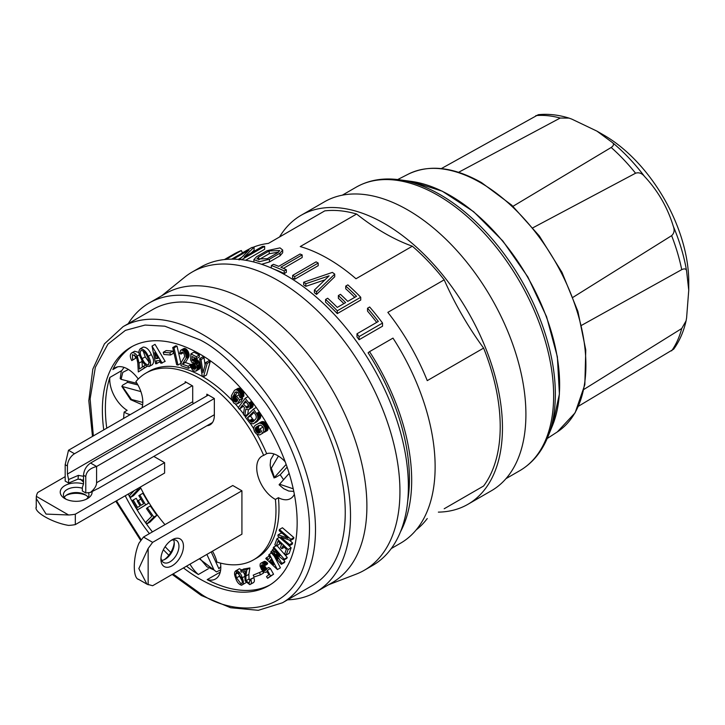 <?xml version="1.0" encoding="UTF-8"?>
<svg xmlns="http://www.w3.org/2000/svg" width="725" height="725" viewBox="0 0 725 725"><rect width="100%" height="100%" fill="white"/><g stroke="black" fill="none" stroke-linecap="round" stroke-linejoin="round"><path stroke-width="1.09" d="M92.084 491.541A15.941 9.207 180 0 1 87.444 498.619A15.941 9.207 180 0 1 64.897 498.619L64.897 498.619A15.941 9.207 180 0 1 63.302 486.674A15.941 9.207 180 0 1 83.502 483.938M36.359 496.371L68.594 514.986L46.092 514.088L36.25 498.492L36.359 496.371A29.752 17.183 0 0 1 37.745 492.493L65.177 476.651M68.594 514.986A29.752 17.183 0 0 0 75.318 514.188L164.602 462.641L153.809 456.415M86.193 495.365A15.941 9.207 0 0 0 66.156 495.365M36.359 506.784C33.015 511.596 52.49 522.834 68.594 525.398A29.752 17.183 0 0 0 75.318 524.601L164.602 473.053L164.602 462.641M148.145 584.794L148.145 548.472L138.837 568.563L146.958 584.169L152.64 585.728L241.923 534.18L241.923 490.798L232.761 485.505L143.477 537.053L138.973 543.179C132.738 557.688 132.738 578.958 138.973 579.502M206.96 425.729A20.617 11.899 60 0 0 210.078 424.787A20.617 11.899 60 0 0 214.346 415.353L214.346 398.514L206.833 394.173L206.833 395.913M185.192 382.9L185.192 381.676L192.705 386.017L192.705 400.771A9.987 5.764 -120 0 0 193.131 403.816M123.649 418.425A107.762 62.214 60 0 1 124.138 412.081L127.138 410.35A25.502 14.727 -120 0 1 109.838 377.444A137.732 79.523 -120 0 0 106.765 428.176M164.965 524.637A107.762 62.214 60 0 1 140.278 487.091M212.479 551.181A25.502 14.727 60 0 1 216.92 562.092A107.762 62.214 -120 0 0 253.65 559.782A107.762 62.214 -120 0 0 275.4 499.416A25.502 14.727 60 0 1 258.227 476.996A25.502 14.727 60 0 1 262.006 456.152A25.502 14.727 60 0 1 263.664 455.409A107.762 62.214 -120 0 0 145.888 373.13A107.762 62.214 -120 0 0 135.874 381.631A25.502 14.727 60 0 1 141.973 407.849M130.21 414.637A25.502 14.727 60 0 1 124.138 412.081M239.395 568.753L236.386 570.493C239.168 571.391 241.117 573.838 242.241 577.834C243.926 581.822 243.709 584.296 241.579 585.256C238.779 584.368 236.794 581.921 235.625 577.907C233.976 573.901 234.229 571.427 236.386 570.493L239.395 568.753L241.914 570.013M243.274 571.744L244.869 575.07M246.065 582.583L241.579 585.256M277.421 569.569L265.758 558.558L266.447 557.743L268.322 559.51L269.99 557.543L268.694 555.087L269.383 554.272L277.421 569.569L280.43 567.838L274.394 556.365M272.763 550.438L271.304 551.281L277.983 558.975L272.364 549.777L279.868 555.667L273.189 547.982L273.706 547.067L284.272 559.211L283.747 560.126L286.747 558.395L287.272 557.48L276.968 545.626M283.747 560.126L276.234 554.226L281.862 563.434L281.336 564.349L284.345 562.609L284.871 561.703L283.865 560.053M279.397 537.298L276.977 538.702L274.847 544.692L276.243 546.043L279.252 544.303L279.768 542.844M276.243 546.043L277.992 541.122L281.472 544.502L280.457 547.366L281.853 548.725L282.868 545.853L286.357 549.242L284.762 553.728L286.157 555.078L289.166 553.347L291.133 547.783L287.49 544.248M264.462 561.304L260.937 563.153L265.051 561.368L267.706 563.234L267.271 564.222L264.263 565.962L261.961 564.766M266.691 568.654L264.534 565.799M270.38 568.554L268.73 567.476L265.731 569.216L267.371 570.285L270.38 568.554L273.561 574.227L267.597 578.287L266.51 576.592L268.812 574.771L266.99 571.527M262.64 571.182L253.197 575.143L262.64 571.182L263.565 573.049L260.556 574.78L254.112 577L253.197 575.143M290.879 539.318L290.58 540.46L293.589 538.729L293.879 537.578L282.433 527.755L279.433 529.486L290.879 539.318L293.879 537.578M290.58 540.46L280.829 537.125L289.592 544.656L289.311 545.816L292.32 544.085L292.601 542.925L289.184 539.989M282.551 533.564L281.137 533.083L278.128 534.814L287.916 538.177L279.152 530.646L279.433 529.486M253.65 559.782L256.659 558.051A107.762 62.214 -120 0 0 278.409 497.685L275.4 499.416M220.255 572.079L207.196 579.619A25.502 14.727 -120 0 0 215.524 578.967A25.502 14.727 -120 0 0 220.472 563.089M207.196 579.619A137.732 79.523 -120 0 0 270.117 584.839M294.35 494.26A25.502 14.727 60 0 1 290.517 498.592A25.502 14.727 60 0 1 278.409 497.685M249.898 579.502L250.787 579.357C251.856 582.284 251.512 584.051 249.744 584.64L245.113 580.924L244.796 575.532L245.476 571.363L241.235 572.097L240.664 570.738L246.908 569.66L245.857 576.067L246.002 580.743L249.219 583.299L249.898 579.502L253.786 577.617C254.865 580.553 254.52 582.311 252.753 582.909M240.664 570.738L243.663 568.998L249.907 567.92L248.856 574.336L249.01 579.012L250.279 580.798M134.569 354.77L135.675 358.268L131.787 360.579C129.911 357.108 129.829 354.588 131.524 353.039L134.669 351.226L138.883 352.477M131.76 352.903L134.669 351.226M141.946 360.252L142.372 367.067M147.193 366.333L138.321 371.925L137.777 362.881L136.436 356.682L132.412 354.625L132.666 359.999L131.787 360.579M142.689 347.393L143.269 347.058C146.468 347.166 149.151 349.667 151.317 354.57C153.999 359.283 154.289 362.672 152.187 364.738M241.053 388.972L238.054 390.712L240.383 393.929L240.818 397.934L243.827 396.203L243.709 393.213L242.404 390.349L239.558 388.265L238.108 388.31L234.465 390.358L238.108 388.31M235.879 397.391L235.797 394.98L237.22 392.107M237.773 400.055L236.169 398.179M240.818 397.934L239.431 397.01L239.359 395.089L238.108 392.769L236.685 391.908L235.344 392.143L232.68 397.327L232.933 399.366L234.447 401.587L236.432 402.049L237.8 399.992L235.725 397.69L236.441 396.312L239.748 399.992L237.374 403.825L240.981 401.686L242.757 398.261L241.905 397.309M261.218 421.896L255.318 425.285L261.906 421.624L264.281 421.859L267.625 425.312L268.214 428.158L267.443 430.496L264.435 432.227L263.166 430.831L263.637 428.72L262.976 426.916L260.61 425.113L255.88 427.252L259.169 425.303M255.88 427.252L255.245 428.738L255.553 430.632L256.704 432.299L258.843 433.206L260.456 432.272L258.345 428.257L258.888 425.521M258.861 429.508L255.862 431.248M263.048 427.052L258.843 429.472L263.048 427.052M248.023 396.638L245.186 398.27L238.199 407.722L239.368 409.199L242.431 405.067L244.452 407.631L243.437 414.356L244.742 416.014L245.784 409.099L248.213 409.806L252.237 407.522L253.188 405.021L252.708 402.629L249.699 404.36L249.971 405.157L252.98 403.417M244.742 416.014L247.742 414.274L248.43 409.725M239.368 409.199L243.319 406.19M256.26 407.459L253.397 409.108L245.394 417.192L249.871 423.019L253.052 423.853L256.759 421.832L260.257 418.307L260.846 415.661L260.338 413.368M191.146 364.584L185.437 362.482L188.708 357.072L189.143 354.996L188.119 351.444L185.845 348.825L184.078 348.408L180.588 350.347L184.078 348.408M177.018 346.106L175.731 345.816L172.722 347.556L174.018 347.837L177.018 346.106L180.978 363.298L177.969 365.038L176.683 364.748L172.722 347.556M199.302 354.96L193.91 352.151L190.902 353.882L196.303 356.7L199.302 354.96L199.384 356.954L196.384 358.694L192.17 356.492L191.98 360.198L195.007 357.978M191.98 360.198L194.663 361.648L196.919 365.645L197.127 369.397L195.931 371.109L199.457 368.98L200.272 365.799L198.342 360.697L194.989 358.467M194.209 363.723L192.932 363.551L189.923 365.291L191.201 365.463L194.209 363.723L195.913 366.841M172.849 351.09L166.206 350.565L163.207 352.305L169.84 352.83L172.849 351.09L173.52 353.265L170.511 355.005L163.868 354.48L163.207 352.305M156.872 363.687L156.292 360.842L159.292 360.524L160.914 363.261L165.155 361.394L155.023 344.348L152.014 346.079L155.639 363.814L159.872 361.956L159.736 361.277M204.042 357.815L202.637 356.936L199.629 358.676L201.033 359.555L204.042 357.815L205.102 365.001M210.196 361.666L208.791 360.787L205.782 362.518L207.187 363.397L203.526 376.719L206.534 374.979L210.196 361.666L207.187 363.397M132.421 346.342A137.732 79.523 -120 0 0 112.864 369.587A25.502 14.727 60 0 1 115.03 367.82A25.502 14.727 60 0 1 138.257 379.012M285.215 461.834A25.502 14.727 -120 0 0 266.673 453.678A107.762 62.214 -120 0 0 257.112 434.411M253.696 428.665A107.762 62.214 -120 0 0 250.188 423.219M245.73 416.857A107.762 62.214 -120 0 0 245.005 415.86M243.509 413.875A107.762 62.214 -120 0 0 239.667 409.027M238.38 407.486A107.762 62.214 -120 0 0 235.272 403.897M231.828 400.155A107.762 62.214 -120 0 0 148.897 371.399L145.888 373.13M458.59 172.296L560.207 118.039L569.016 118.102L571.826 119.127L596.911 131.116L604.215 135.339A119.562 69.029 60 0 1 604.215 135.339A119.562 69.029 60 0 1 688.75 281.762L688.75 290.199L686.593 317.913L686.077 320.858L681.727 328.525L583.924 389.397M596.911 131.116L612.426 142.571C614.193 143.985 613.785 145.616 611.193 147.483L512.974 206.308M532.929 227.768L635.571 173.212C638.897 172.142 641.897 173.239 644.57 176.501C657.974 190.865 667.544 207.441 673.28 226.227C674.776 230.16 674.223 233.305 671.631 235.661L573.058 297.277M581.668 325.28L681.727 269.646C684.627 268.322 686.249 268.794 686.593 271.032L688.75 290.199M569.016 118.102C558.486 114.831 548.254 113.689 538.322 114.686L441.317 168.599M578.505 406.199L673.688 349.151M279.533 236.993A166.85 96.334 60 0 1 301.056 215.316L324.501 201.786A166.85 96.334 60 0 1 491.351 298.111A166.85 96.334 60 0 1 491.351 490.78L467.906 504.31A166.85 96.334 60 0 1 438.371 512.122M301.056 215.316A166.85 96.334 60 0 1 467.906 311.65A166.85 96.334 60 0 1 467.906 504.31M253.07 247.307A163.66 94.495 -120 0 1 268.404 243.41L324.764 210.875A163.66 94.495 60 0 1 356.609 214.029A212.552 122.715 -120 0 0 412.344 246.21A163.66 94.495 60 0 1 444.198 279.832A212.552 122.715 -120 0 0 483.611 348.091A163.66 94.495 60 0 1 483.611 486.004L444.198 508.76M416.213 529.875A163.66 94.495 -120 0 0 427.252 518.538M483.611 348.091L427.252 380.634A163.66 94.495 -120 0 0 387.839 312.366L444.198 279.832M412.344 246.21L355.984 278.744A163.66 94.495 -120 0 0 300.25 246.563L356.609 214.029M248.693 249.309A163.66 94.495 -120 0 0 246.292 250.614L242.476 252.817M292.646 275.391L316.091 261.852A166.85 96.334 60 0 1 318.202 263.066L318.202 265.676L294.758 279.207A163.66 94.495 -120 0 0 292.646 277.992L292.646 275.391A166.85 96.334 60 0 1 294.758 276.606L294.758 279.207M407.686 501.129A163.66 94.495 -120 0 0 368.092 352.803L369.542 351.652A166.85 96.334 60 0 1 400.508 531.76M354.761 297.332A163.66 94.495 -120 0 0 345.734 288.786L345.734 286.085L347.846 284.871A166.85 96.334 60 0 1 360.733 297.259L337.288 310.798A166.85 96.334 -120 0 0 325.57 299.452L327.682 298.238A166.85 96.334 60 0 1 337.288 307.418L345.635 302.597A166.85 96.334 -120 0 0 338.367 295.555L340.478 294.341A166.85 96.334 60 0 1 347.746 301.382L356.519 296.317A166.85 96.334 -120 0 0 345.734 286.085M360.733 297.259L360.733 300.068L337.288 313.599A163.66 94.495 -120 0 0 325.57 302.162L325.57 299.452M343.886 303.612A163.66 94.495 -120 0 0 338.367 298.283L338.367 295.555M324.927 279.859L305.832 286.33A163.66 94.495 -120 0 0 303.666 284.843L303.666 282.233L332.394 272.401A166.85 96.334 60 0 1 334.723 274.123L316.562 291.767A166.85 96.334 -120 0 0 314.396 290.054L329.114 275.817L305.832 283.72A166.85 96.334 -120 0 0 303.666 282.233M334.723 274.123L334.723 276.751L316.562 294.423A163.66 94.495 -120 0 0 314.396 292.701L314.396 290.054M376.692 322.407A163.66 94.495 -120 0 0 367.539 311.125L367.539 308.216L369.65 306.992A166.85 96.334 60 0 1 382.537 323.051L359.093 336.59A166.85 96.334 -120 0 0 356.99 333.781L378.323 321.465A166.85 96.334 -120 0 0 367.539 308.216M382.537 323.051L382.537 326.196L359.093 339.726A163.66 94.495 -120 0 0 356.99 336.88L356.99 333.781M271.331 268.005L271.331 265.549L273.443 264.326A166.85 96.334 60 0 1 278.717 266.338L300.05 254.022A166.85 96.334 60 0 1 302.162 254.91L302.162 257.529L283.403 268.359M302.162 254.91L280.829 267.226A166.85 96.334 60 0 1 286.33 269.745L286.33 272.355L284.227 273.57A163.66 94.495 -120 0 0 273.706 269.057M282.678 250.034L280.004 253.152L269.455 259.242L259.351 261.707L253.895 259.623L256.559 256.741L267.117 250.651L279.877 247.914A166.85 96.334 60 0 1 280.14 247.968L282.678 250.034L282.678 252.744L280.004 255.843L269.455 261.933L261.634 264.29M231.665 259.142L251.756 247.542A166.85 96.334 60 0 1 254.076 247.143L254.076 250.234L251.176 252.962M254.076 247.143L244.144 257.022L262.541 246.4A166.85 96.334 60 0 1 264.652 246.373L264.652 249.291L245.63 260.275M241.389 257.565L238.244 259.378M369.542 351.652L392.986 338.113A166.85 96.334 60 0 1 400.572 543.188L391.282 548.544M337.288 313.599L337.288 310.798M305.832 286.33L305.832 283.72M316.562 294.423L316.562 291.767M359.093 339.726L359.093 336.59M364.285 570.276L372.722 565.4A172.16 99.398 -120 0 0 399.112 427.442A172.16 99.398 -120 0 0 286.638 275.736A172.16 99.398 -120 0 0 200.553 267.208L192.116 272.074A172.16 99.398 60 0 1 278.201 280.602A172.16 99.398 60 0 1 390.675 432.317A172.16 99.398 60 0 1 364.285 570.276A172.16 99.398 60 0 1 356.12 574.164L328.543 584.767M318.202 263.066L294.758 276.606M284.227 273.57L284.227 270.96A166.85 96.334 -120 0 0 271.331 265.549M286.33 269.745L284.227 270.96M225.964 259.405L241.307 250.542L242.503 252.88M224.433 259.55L233.722 254.194A166.85 96.334 60 0 1 241.307 250.542M239.096 259.94L249.028 250.062L233.287 259.151M264.652 246.373L241.57 259.704M161.702 295.773L184.667 277.204A172.16 99.398 60 0 1 192.116 272.074M267.344 258.698L256.877 258.979L258.671 257.022L269.22 250.922L279.696 250.542L277.902 252.608L267.344 258.698M128.198 323.712A166.85 96.334 60 0 1 149.105 303.041L165.49 293.589A166.85 96.334 60 0 1 248.911 301.854A166.85 96.334 60 0 1 357.914 448.884A166.85 96.334 60 0 1 332.34 582.583L315.955 592.035A166.85 96.334 60 0 1 287.608 599.82M258.671 257.022L258.671 259.804L269.22 253.714L269.22 250.922M278.645 252.11L269.22 253.714M149.105 303.041A166.85 96.334 60 0 1 232.535 311.306A166.85 96.334 60 0 1 341.529 458.336A166.85 96.334 60 0 1 315.955 592.035M232.535 317.378A159.409 92.039 -120 0 0 152.83 309.484L123.069 326.667A159.409 92.039 60 0 1 202.773 334.56A159.409 92.039 60 0 1 306.911 475.038A159.409 92.039 60 0 1 282.478 602.774L312.239 585.592A159.409 92.039 -120 0 0 336.672 457.856A159.409 92.039 -120 0 0 232.535 317.378M103.757 429.907A137.732 79.523 60 0 1 130.908 347.175A137.732 79.523 60 0 1 268.631 426.699A137.732 79.523 60 0 1 268.631 585.737A137.732 79.523 60 0 1 199.765 578.912A137.732 79.523 60 0 1 183.479 567.929M168.843 555.241A137.732 79.523 60 0 1 163.37 549.749M149.404 533.627A137.732 79.523 60 0 1 125.226 495.782M112.864 369.587L117.64 366.832M121.573 370.674L109.838 377.444M128.225 494.051A137.732 79.523 -120 0 0 152.404 531.896M165.119 546.695A137.732 79.523 -120 0 0 170.765 552.45M186.488 566.189A137.732 79.523 -120 0 0 198.351 574.508L208.283 568.772M136.898 489.049L137.433 490.127L130.464 497.468L133.472 495.728L140.433 488.396L139.898 487.309M156.854 515.312L150.32 505.987L147.311 507.727L146.459 508.578L151.815 516.236L145.807 522.181L146.976 523.849L149.984 522.118L156.854 515.312L153.845 517.043L147.311 507.727M145.671 504.881L137.614 509.829L148.679 503.141L142.852 493.272L139.852 495.012L145.671 504.881L148.679 503.141M137.75 500.912L136.218 498.311L133.21 500.042L137.578 507.446L140.097 505.905L137.315 501.174L140.877 499.081M189.986 564.168A25.502 14.727 -120 0 0 198.351 574.508M263.664 455.409L266.673 453.678M137.433 490.127L140.433 488.396M130.464 497.468L129.53 495.565L134.261 490.562M153.845 517.043L146.976 523.849M137.614 509.829L132.204 500.658L133.21 500.042M138.321 500.558L141.103 505.28L143.623 503.739L138.837 495.628L139.852 495.012M238.752 391.328L241.76 389.588M239.395 392.089L242.404 390.349M239.948 392.968L242.947 391.228M240.383 393.929L243.392 392.198M240.7 394.944L243.709 393.213M240.881 395.977L243.89 394.246M240.927 396.983L243.926 395.252M234.991 392.461L235.96 391.908M234.71 392.887L236.441 391.89M233.006 396.176L236.006 394.445M232.788 396.711L235.797 394.98M232.68 397.327L235.688 395.587M232.662 397.989L235.67 396.249M232.752 398.678L235.761 396.938M232.933 399.366L235.77 397.735M233.214 400.028L236.214 398.288M233.568 400.635L236.568 398.895M233.985 401.161L236.984 399.421M234.447 401.587L237.456 399.856M234.945 401.904L237.61 400.363M235.453 402.085L237.256 401.043M235.96 402.139L237.002 401.532M236.441 396.312L239.232 394.699M239.748 399.992L242.757 398.261M237.972 403.426L240.981 401.686M237.374 403.825L235.217 403.888L233.731 402.982L231.347 398.514L231.447 395.605L234.465 390.358M235.099 390.05L238.806 388.192M235.806 389.923L239.558 388.265M236.549 389.996L237.311 390.258L240.31 388.528M237.311 390.258L238.054 390.712M260.048 428.783L262.622 433.26L259.604 434.982L256.405 433.949L254.493 431.647L253.687 428.81L254.248 426.336L255.318 425.285M258.209 423.636L261.906 421.624M258.897 423.355L262.658 421.515M259.659 423.255L263.465 421.597M260.456 423.337L261.281 423.59L264.281 421.859M261.281 423.59L262.078 424.025L265.087 422.285M262.078 424.025L262.849 424.605L265.848 422.874M262.849 424.605L263.538 425.321L266.546 423.59M263.538 425.321L264.136 426.146L267.144 424.415M264.136 426.146L264.616 427.052L267.625 425.312M264.616 427.052L264.96 427.995L267.969 426.264M264.96 427.995L265.16 428.955L268.168 427.224M265.16 428.955L265.205 429.889L268.214 428.158M265.205 429.889L265.096 430.768L268.105 429.037M265.096 430.768L264.833 431.556L267.842 429.825M264.833 431.556L262.622 433.26M255.572 427.668L258.571 425.928M255.354 428.167L258.363 426.427M255.245 428.738L258.245 426.998M255.236 429.354L258.245 427.614M255.345 429.998L258.345 428.257M255.553 430.632L258.562 428.901M256.251 431.81L259.206 430.106M256.704 432.299L259.532 430.668M257.221 432.698L259.831 431.185M257.756 432.988L260.094 431.638M258.308 433.16L260.302 432.009M258.843 433.206L260.456 432.281M248.757 409.607L249.926 408.193L249.971 405.157M250.134 405.964L253.143 404.224M250.179 406.752L253.188 405.021M250.107 407.513L253.116 405.773M249.926 408.193L252.925 406.462M249.627 408.782L252.635 407.051M249.237 409.263L252.237 407.522M245.186 398.27L248.865 402.937L251.702 401.306M248.865 402.937L249.328 403.617L252.2 401.958M249.328 403.617L249.699 404.36M259.767 418.941L256.759 420.672L254.357 423.101L257.366 421.361M253.75 423.563L254.357 423.101M253.397 409.108L256.478 413.477L259.314 411.845M256.478 413.477L257.031 414.383L259.903 412.724M257.031 414.383L257.447 415.362L260.456 413.631M257.447 415.362L257.719 416.386L260.728 414.646M257.719 416.386L257.837 417.392L260.846 415.661M257.837 417.392L257.801 418.37L260.801 416.63M257.801 418.37L257.602 419.258L260.601 417.528M257.602 419.258L257.248 420.038L260.257 418.307M257.248 420.038L256.759 420.672M185.537 362.228L182.528 363.959L185.437 362.482M182.428 364.222L188.128 366.243L191.128 364.503M188.128 366.243L188.446 368.345L190.539 367.131M188.446 368.345L181.014 365.708L181.159 362.636L184.757 356.437L183.905 353.41L182.501 352.169L181.313 352.432L181.893 352.096M181.313 352.432L182.238 352.105M181.132 352.74L182.591 352.214M181.023 353.12L182.954 352.423M180.978 353.564L181.005 354.063L183.316 352.722M181.005 354.063L179.664 353.492L180.588 350.347M181.069 350.139L184.63 348.372M181.622 350.103L185.219 348.517M182.22 350.248L182.836 350.556L185.845 348.825M182.836 350.556L183.461 351.027L186.461 349.287M183.461 351.027L184.059 351.634L187.068 349.903M184.059 351.634L184.612 352.359L187.621 350.628M184.612 352.359L185.111 353.175L188.119 351.444M185.111 353.175L185.518 354.054L188.527 352.323M185.518 354.054L185.836 354.96L188.844 353.229M185.836 354.96L186.044 355.866L189.053 354.135M186.044 355.866L186.135 356.736L189.143 354.996M186.135 356.736L186.108 357.534L189.116 355.794M186.108 357.534L185.962 358.232L188.962 356.492M185.962 358.232L188.708 357.072M185.7 358.803L182.637 363.751L185.645 362.02M174.018 347.837L177.969 365.038M191.201 365.463L192.034 367.502L193.856 369.206L195.46 368.88L195.931 367.358L194.508 363.406L193.095 362.319L191.826 362.418L190.593 359.962L190.902 353.882M196.303 356.7L196.384 358.694M192.497 360.289L195.496 358.549M193.212 360.552L196.221 358.821M193.947 361.014L196.955 359.274M194.663 361.648L197.671 359.908M195.333 362.437L198.342 360.697M195.94 363.352L198.94 361.612M196.448 364.358L199.457 362.618M196.919 365.645L199.928 363.914M197.127 366.487L200.136 364.757M197.273 367.539L200.272 365.799M197.273 368.517L200.272 366.778M197.127 369.397L200.136 367.657M196.847 370.14L199.855 368.4M196.448 370.711L199.457 368.98M195.931 371.109L193.947 371.073L192.488 370.058L189.923 365.291M191.4 366.17L194.409 364.43M191.681 366.859L194.69 365.119M192.034 367.502L195.043 365.772M192.451 368.083L195.451 366.352M192.895 368.572L195.904 366.841M193.376 368.952L195.922 367.484M193.856 369.206L195.832 368.064M194.318 369.333L195.65 368.563M194.753 369.315L195.36 368.971M169.84 352.83L170.511 355.005M152.014 346.079L162.146 363.134M203.526 376.719L202.175 375.876L199.629 358.676M201.033 359.555L202.982 372.713L205.782 362.518M266.447 557.743L269.238 556.129M269.383 554.272L271.513 553.048M272.364 549.777L273.941 548.861M273.706 547.067L275.962 545.771M284.272 559.211L287.272 557.48M281.862 563.434L284.871 561.703M281.336 564.349L270.778 552.205L271.304 551.281M281.853 548.725L284.345 547.284M276.977 538.702L288.133 549.523L291.133 547.783M288.133 549.523L286.157 555.078M266.691 571.699L265.912 572.36L264.127 572.061L261.526 569.542L260.039 565.989L260.212 563.878L260.937 563.153M261.453 563.035L265.051 561.368M262.042 563.098L262.686 563.343L265.694 561.603M262.686 563.343L263.365 563.742L266.365 562.002M263.365 563.742L264.045 564.295L267.045 562.555M264.045 564.295L264.697 564.974L267.706 563.234M264.697 564.974L264.263 565.962M261.544 565.011L262.359 564.739M261.353 565.319L262.767 564.838M261.245 565.717L263.211 565.056M261.227 566.198L261.29 566.742L263.655 565.373M261.29 566.742L261.444 567.322L264.099 565.79M261.444 567.322L261.68 567.92L264.679 566.18M261.68 567.92L261.979 568.509L264.987 566.769M261.979 568.509L262.341 569.062L265.35 567.331M262.341 569.062L262.749 569.569L265.749 567.838M262.749 569.569L263.175 570.004L266.184 568.273M263.175 570.004L263.628 570.357L266.628 568.618M263.628 570.357L265.722 569.642M264.063 570.602L265.631 570.067M264.48 570.729L265.459 570.403M264.861 570.747L265.731 569.216M267.371 570.285L270.552 575.958L273.561 574.227M270.552 575.958L267.597 578.287M266.356 572.107L267.081 571.69M259.641 572.922L260.556 574.78M289.592 544.656L292.601 542.925M289.311 545.816L277.865 535.993L278.128 534.814M140.895 391.6L121.836 386.38L122.752 385.102L127.564 382.329L137.913 384.966M127.093 380.879L127.564 382.329M247.162 407.948L243.301 403.888L245.485 400.934L248.621 405.393L248.548 407.124L247.162 407.948L248.521 407.16M249.898 421.062L247.497 417.745L253.496 411.682L255.834 415.072L256.351 417.011L255.97 418.706L253.261 421.542L251.403 422.004L249.898 421.062L252.907 419.331L250.506 416.005L247.497 417.745M158.023 358.386L155.839 358.621L154.615 352.667L158.023 358.386M220.065 570.185L216.449 571.871L214.011 569.968L206.897 554.408M287.1 467.118L280.212 474.757L283.511 479.633M280.212 474.757L275.409 477.539L274.458 477.394L286.157 464.408M269.782 560.887L270.996 559.455L273.697 564.594L269.782 560.887L271.295 560.017M124.038 367.376L121.265 371.354L120.187 378.604L121.102 379.347L137.007 383.398M248.72 406.362L246.455 407.667M246.808 407.849L248.657 406.779M247.506 407.958L248.331 407.477M243.301 403.888L246.373 402.058M248.412 404.822L246.31 402.148M245.811 407.069L248.63 405.447M246.119 407.405L248.711 405.909M249.482 420.554L252.481 418.814M250.37 421.488L253.378 419.748L252.907 419.331M250.877 421.805L253.886 420.065L253.378 419.748M251.403 422.004L254.412 420.264L253.886 420.065M251.928 422.077L253.795 420.998M252.418 422.022L253.27 421.533M250.506 416.005L254.04 412.443M155.839 358.621L157.57 357.624M274.023 453.968L270.67 459.704L270.171 465.106L270.905 469.954L274.113 477.993L274.458 477.394L271.304 468.241L278.436 456.07M289.148 473.38L279.089 484.789L283.702 488.686L288.722 491.033L293.788 491.405M83.52 476.307L78.345 475.373L68.603 479.542L67.434 474.05L67.434 465.976L65.177 464.68L65.177 481.065L68.612 483.049L68.603 479.542M208.338 395.043L90.58 463.03C86.293 465.994 83.937 470.072 83.52 475.265L83.52 483.874L82.351 487.472L82.333 490.97L85.767 492.955L85.767 476.57C86.357 471.558 89.963 468.205 96.588 466.501L96.588 482.723C96.561 485.823 94.495 489.067 90.398 492.447L97.34 488.849M83.52 482.116L80.285 479.071M211.211 551.915L218.896 568.744L220.799 566.506M82.831 480.077L78.073 479.08L68.612 483.049M78.345 475.373L78.073 479.08M192.252 385.754L74.503 453.741A9.987 5.764 120 0 0 67.434 465.976M90.398 492.447L85.767 492.955M214.346 398.514L96.588 466.501L90.58 463.03M74.503 453.741L68.485 450.27L186.243 382.283M68.485 450.27L65.177 464.68M142.952 347.202L140.269 348.788C143.459 348.897 146.142 351.407 148.317 356.31C150.99 361.014 151.28 364.403 149.187 366.478C146.015 366.333 143.369 363.814 141.257 358.929C138.538 354.253 138.212 350.873 140.269 348.788L143.269 347.058M148.317 356.31L151.317 354.57M152.495 364.603L149.187 366.478M141.112 350.374C139.671 352.205 140.052 354.942 142.245 358.594C143.84 362.464 145.906 364.584 148.453 364.938L149.16 361.177L147.356 356.7C145.725 352.858 143.641 350.755 141.112 350.374L140.904 350.483M142.245 358.594L145.254 356.863L149.432 362.718M143.124 350.873L145.254 356.863M131.524 353.039C133.373 352.114 135.303 353.12 137.306 356.048L139.028 363.143L139.381 369.034L143.623 366.243L144.574 367.82L138.321 371.925M132.666 359.999L135.675 358.268M137.306 356.048L139.454 354.806M143.623 366.243L145.48 365.173M144.574 367.82L147.166 366.324M253.397 582.683L249.744 584.64M250.787 579.357L253.786 577.617M246.908 569.66L249.907 567.92M246.002 580.743L249.01 579.012M242.241 577.834L244.66 576.429M236.522 577.87L241.081 583.915C242.621 582.991 242.703 580.952 241.316 577.816L236.803 571.762L235.616 574.254L236.522 577.87L239.531 576.13L242.259 581.205M235.616 574.254L238.489 572.596M238.616 572.514L239.531 576.13M236.803 571.762L236.268 571.898M173.538 539.826A12.751 7.359 -60 0 1 174.29 543.551A12.751 7.359 -60 0 1 165.273 559.174A12.751 7.359 -60 0 1 161.666 560.389M160.977 557.851A12.751 7.359 120 0 0 163.56 562.491A12.751 7.359 120 0 0 169.931 561.866A12.751 7.359 120 0 0 178.268 550.628A12.751 7.359 120 0 0 176.311 540.406A12.751 7.359 120 0 0 171 540.497M172.188 539.735A15.941 9.207 -60 0 1 183.461 546.242A15.941 9.207 -60 0 1 172.188 565.772A15.941 9.207 -60 0 1 160.914 559.256A15.941 9.207 -60 0 1 172.188 539.735L172.188 539.735M164.212 559.718A15.941 9.207 120 0 0 174.227 542.363M148.145 548.472L152.64 542.345L143.477 537.053M241.923 490.798L152.64 542.345M75.318 514.188L75.318 524.601M64.244 497.314A12.751 7.359 180 0 1 67.153 494.713L67.153 494.713A12.751 7.359 180 0 1 85.188 494.713A12.751 7.359 180 0 1 88.106 497.314M82.342 488.269A12.751 7.359 0 0 0 63.419 494.713A12.751 7.359 0 0 0 66.156 499.271M86.193 499.271A12.751 7.359 0 0 0 88.921 494.713A12.751 7.359 0 0 0 88.423 492.665M612.426 142.571A136.644 78.898 60 0 1 644.57 176.501M673.28 226.227A136.644 78.898 60 0 1 686.593 271.032M535.82 115.628A140.505 81.118 60 0 1 560.207 118.039M681.727 328.525A140.505 81.118 60 0 1 671.631 350.846M671.631 235.661A140.505 81.118 60 0 1 681.727 269.646M611.193 147.483A140.505 81.118 60 0 1 635.571 173.212M547.185 438.525L557.317 431.928L575.133 412.788L584.839 384.658L585.764 349.93L577.916 311.442L561.984 272.355L539.3 235.915L511.741 205.157L481.581 182.646C453.805 166.958 429.427 164.104 408.447 174.073A148.942 85.994 60 0 1 480.584 182.718A148.942 85.994 60 0 1 585.9 365.137A148.942 85.994 60 0 1 557.326 431.928M411.401 181.413L399.176 179.746A162.781 93.978 60 0 1 521.638 280.629A162.781 93.978 60 0 1 547.774 437.121L552.441 425.702L559.41 394.083L557.362 356.763L546.559 316.671L527.891 277.022L502.887 241.035L473.57 211.627L442.268 191.192L411.401 181.413A154.507 89.202 60 0 1 527.582 277.077A154.507 89.202 60 0 1 552.495 425.575M399.176 179.746C383.072 177.571 368.708 180.063 356.093 187.222A163.66 94.495 60 0 1 519.762 281.735A163.66 94.495 60 0 1 519.734 470.706C532.259 463.347 541.602 452.155 547.774 437.121M269.455 261.933L269.455 259.242M280.004 255.843L280.004 253.152M93.362 435.906L90.117 398.913L95.347 367.303L107.916 344.148L125.389 330.382L145.091 325.054L164.838 326.196L199.765 339.771C218.841 349.087 240.782 370.203 265.595 403.109C289.157 436.16 309.919 487.046 309.484 529.803C307.989 622.702 231.864 616.767 199.765 593.15L173.076 573.928M141.248 539.835L116.48 500.839M128.452 369.478L122.77 372.36L121.102 379.347M142.807 402.429L131.47 399.457L122.724 386.969M214.011 569.968L206.969 566.814L199.855 558.467M293.235 488.804L279.415 484.173M67.434 474.05L192.75 401.695M214.346 414.736L96.588 482.723M83.52 475.265L85.767 476.57M139.028 363.143L142.028 361.413M245.857 576.067L248.856 574.336M686.077 320.858C683.648 331.615 679.524 341.049 673.688 349.16M408.447 174.073L397.672 179.555M505.987 478.645L519.752 470.697M342.327 195.17L356.093 187.222M253.895 262.006L253.895 259.623M282.478 602.774L258.29 610.314L230.595 607.731L201.287 595.461L172.197 574.445M140.75 540.515L115.801 501.229M92.483 436.423L88.812 400.689L92.827 369.152L104.436 343.849L123.069 326.667M142.626 404.922L130.582 399.647L121.836 386.38M199.348 558.767L216.449 571.88M97.812 488.741L212.452 422.557M146.958 584.169L138.357 579.212M36.25 498.492L36.25 507.654"/></g></svg>
